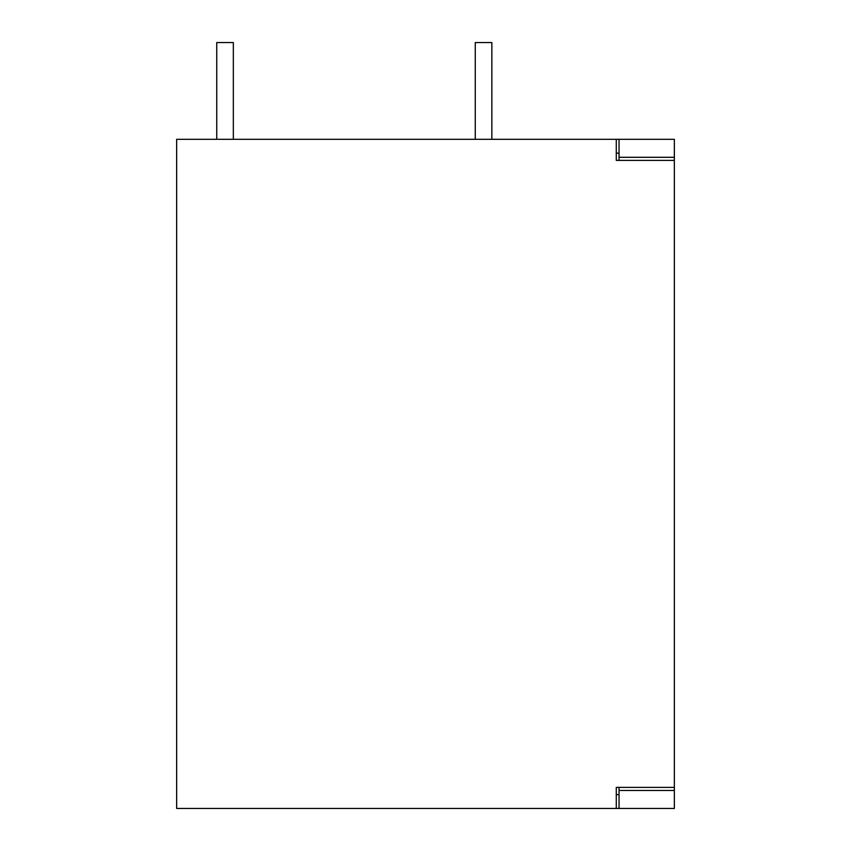 <?xml version="1.0" encoding="UTF-8"?>
<svg xmlns="http://www.w3.org/2000/svg" width="851" height="851" viewBox="0 0 851 851"><rect width="100%" height="100%" fill="white"/><g stroke="black" fill="none" stroke-linecap="round" stroke-linejoin="round"><path stroke-width="1.28" d="M674.354 790.473L674.354 787.388L619.049 787.388L619.049 808.45L674.354 808.45L674.354 790.473L619.049 790.473M619.049 139.319L619.049 157.297L674.354 157.297L674.354 139.319L176.646 139.319L176.646 808.45L619.049 808.45M619.049 794.621L616.284 794.621M616.284 153.148L619.049 153.148M619.049 157.297L619.049 160.392L616.284 160.392L616.284 139.319M674.354 157.297L674.354 160.392L619.049 160.392M616.284 808.45L616.284 787.388L619.049 787.388M674.354 787.388L674.354 160.392M216.739 139.319L216.739 42.55L233.334 42.55L233.334 139.319M491.857 139.319L491.857 42.55L475.273 42.55L475.273 139.319M674.354 351.612L674.354 360.92L674.354 351.612M674.354 327.912L674.354 318.71L674.354 327.912M674.354 664.057L674.354 673.354L674.354 664.057M674.354 638.08L674.354 631.155"/></g></svg>
